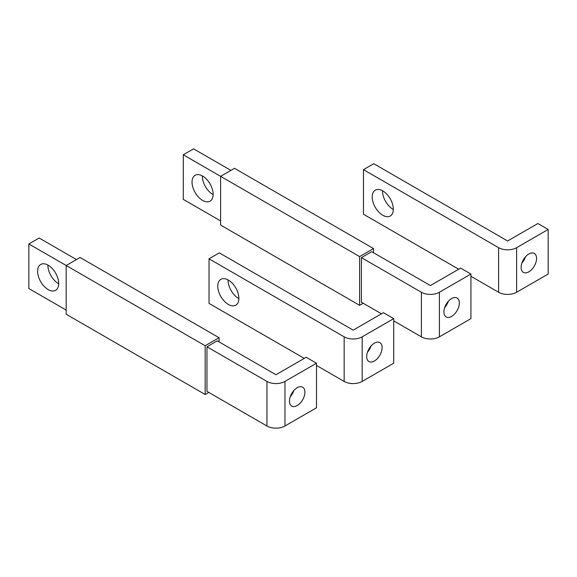 <?xml version="1.0" encoding="UTF-8"?>
<svg xmlns="http://www.w3.org/2000/svg" width="577" height="577" viewBox="0 0 577 577"><rect width="100%" height="100%" fill="white"/><g stroke="black" fill="none" stroke-linecap="round" stroke-linejoin="round"><path stroke-width="0.87" d="M66.175 310.087L28.85 288.536L28.85 243.956L66.175 265.499L80.073 257.479L219.065 337.725L205.167 345.753L205.167 394.495L208.773 392.418M76.467 259.556L39.149 238.012L28.85 243.956M58.703 283.776A14.923 8.619 60 0 1 58.45 283.632A14.923 8.619 60 0 1 47.898 265.059M48.158 265.204A14.923 8.619 -120 0 0 40.693 264.468A14.923 8.619 -120 0 0 38.407 276.426A14.923 8.619 -120 0 0 48.158 289.575A14.923 8.619 -120 0 0 55.616 290.318A14.923 8.619 -120 0 0 57.902 278.359A14.923 8.619 -120 0 0 48.158 265.204M206.97 346.791L206.97 391.372L266.942 425.999A12.737 7.357 0 0 0 284.959 425.999L316.492 407.795L316.492 363.214L306.199 357.271L275.95 374.733L217.262 340.848L206.97 346.791L266.942 381.419A12.737 7.357 0 0 0 284.959 381.419L316.492 363.214M205.167 394.495L66.175 314.249L66.175 265.499L205.167 345.753M219.065 341.887L219.065 337.725M293.859 390.521A10.92 6.304 -60 0 1 290.217 396.832M304.908 392.194A10.92 6.304 120 0 0 302.651 387.189A10.92 6.304 120 0 0 294.234 390.117A10.92 6.304 120 0 0 289.466 401.109A10.92 6.304 120 0 0 291.724 406.107A10.92 6.304 120 0 0 300.141 403.179A10.92 6.304 120 0 0 304.908 392.194M220.609 220.919L183.291 199.375L183.291 154.787L220.609 176.338L234.507 168.311L373.507 248.564L359.608 256.585L359.608 305.327L363.207 303.25M230.908 170.395L193.583 148.844L183.291 154.787M213.144 194.615A14.923 8.619 60 0 1 212.891 194.471A14.923 8.619 60 0 1 202.339 175.898M202.592 176.043A14.923 8.619 -120 0 0 195.134 175.3A14.923 8.619 -120 0 0 192.841 187.258A14.923 8.619 -120 0 0 202.592 200.414A14.923 8.619 -120 0 0 210.057 201.149A14.923 8.619 -120 0 0 212.343 189.191A14.923 8.619 -120 0 0 202.592 176.043M393.709 320.862L421.383 336.838A12.737 7.357 0 0 0 439.4 336.838L470.933 318.634L470.933 274.046L460.634 268.103L430.392 285.565L371.703 251.68L361.411 257.623L421.383 292.25A12.737 7.357 0 0 0 439.4 292.25L470.933 274.046M361.411 257.623L361.411 302.211L381.484 313.801M359.608 305.327L220.609 225.08L220.609 176.338L359.608 256.585M373.507 252.726L373.507 248.564M448.3 301.36A10.92 6.304 -60 0 1 444.658 307.664M459.35 303.026A10.92 6.304 120 0 0 457.085 298.028A10.92 6.304 120 0 0 448.668 300.956A10.92 6.304 120 0 0 443.901 311.941A10.92 6.304 120 0 0 446.165 316.939A10.92 6.304 120 0 0 454.582 314.018A10.92 6.304 120 0 0 459.35 303.026M316.492 365.443L344.159 381.419A12.737 7.357 0 0 0 362.183 381.419L393.709 363.214L393.709 318.627L383.416 312.684L353.174 330.145L219.325 252.87L209.025 258.813L344.159 336.831A12.737 7.357 0 0 0 362.183 336.831L393.709 318.627M304.267 358.382L209.025 303.401L209.025 258.813M238.885 298.641A14.923 8.619 60 0 1 238.633 298.497A14.923 8.619 60 0 1 228.081 279.924M228.333 280.069A14.923 8.619 -120 0 0 220.868 279.326A14.923 8.619 -120 0 0 218.582 291.284A14.923 8.619 -120 0 0 228.333 304.44A14.923 8.619 -120 0 0 235.798 305.175A14.923 8.619 -120 0 0 238.085 293.217A14.923 8.619 -120 0 0 228.333 280.069M371.076 345.94A10.92 6.304 -60 0 1 367.441 352.244M382.125 347.606A10.92 6.304 120 0 0 379.868 342.608A10.92 6.304 120 0 0 371.451 345.536A10.92 6.304 120 0 0 366.683 356.528A10.92 6.304 120 0 0 368.948 361.527A10.92 6.304 120 0 0 377.358 358.598A10.92 6.304 120 0 0 382.125 347.606M470.933 276.275L498.6 292.25A12.737 7.357 0 0 0 516.617 292.25L548.15 274.046L548.15 229.466L537.851 223.523L507.609 240.984L373.766 163.709L363.467 169.652L498.6 247.67A12.737 7.357 0 0 0 516.617 247.67L548.15 229.466M458.701 269.221L363.467 214.233L363.467 169.652M393.319 209.473A14.923 8.619 60 0 1 393.067 209.328A14.923 8.619 60 0 1 382.515 190.756M382.775 190.9A14.923 8.619 -120 0 0 375.31 190.165A14.923 8.619 -120 0 0 373.023 202.123A14.923 8.619 -120 0 0 382.775 215.271A14.923 8.619 -120 0 0 390.232 216.014A14.923 8.619 -120 0 0 392.519 204.056A14.923 8.619 -120 0 0 382.775 190.9M525.517 256.779A10.92 6.304 -60 0 1 521.875 263.083M536.567 258.446A10.92 6.304 120 0 0 534.302 253.447A10.92 6.304 120 0 0 525.892 256.368A10.92 6.304 120 0 0 521.125 267.36A10.92 6.304 120 0 0 523.382 272.358A10.92 6.304 120 0 0 531.799 269.437A10.92 6.304 120 0 0 536.567 258.446M266.942 425.999L266.942 381.419M284.959 425.999L284.959 381.419M421.383 336.838L421.383 292.25M439.4 336.838L439.4 292.25M344.159 381.419L344.159 336.831M362.183 381.419L362.183 336.831M498.6 292.25L498.6 247.67M516.617 292.25L516.617 247.67"/></g></svg>
